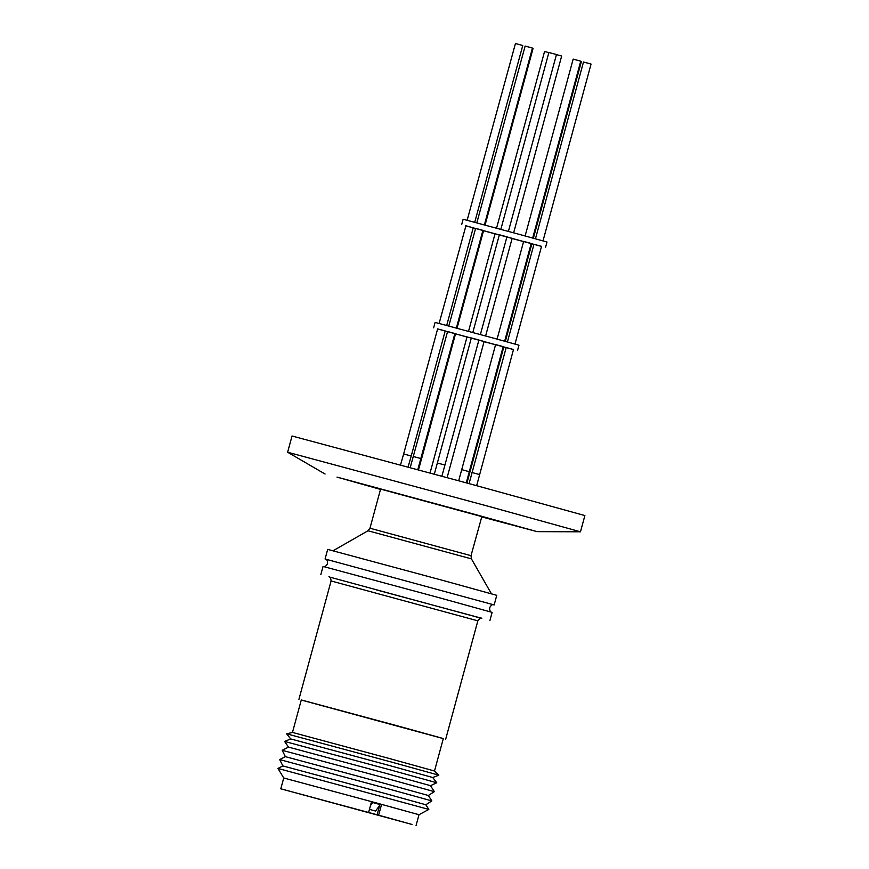 <?xml version="1.0" encoding="UTF-8"?>
<svg xmlns="http://www.w3.org/2000/svg" width="869" height="869" viewBox="0 0 869 869"><rect width="100%" height="100%" fill="white"/><g stroke="black" fill="none" stroke-linecap="round" stroke-linejoin="round"><path stroke-width="1.3" d="M376.69 589.964L481.774 618.293M324.55 566.838C327.689 565.024 328.363 562.547 326.57 559.397L492.647 604.52C489.519 606.334 488.845 608.811 490.627 611.961M417.793 469.662L454.889 333.5L447.578 331.513L410.222 467.609M466.273 482.838L503.184 346.622L500.805 345.971L495.612 344.569L458.702 480.774M476.527 339.334L471.335 337.932L437.357 462.992L444.928 465.045L478.906 339.996L476.527 339.334M476.657 485.662L513.503 349.512L506.203 347.524L469.075 483.598M411.222 456.008L445.2 330.959L437.628 328.895L403.651 453.955L411.222 456.008L408.093 467.033M471.291 338.074L467.022 336.922L430.046 472.986M478.895 340.051L484.12 341.484L447.122 477.624M513.492 349.566L437.607 328.96M445.178 331.046L447.263 331.621M420.4 458.571L421.541 458.897L455.519 333.848L466.99 337.02M517.5 350.598L518.967 345.189L492.571 337.878L435.108 322.399L433.631 327.809M480.383 334.565L506.931 236.835L504.552 236.172L499.36 234.771L472.812 332.501M456.366 328.058L482.914 230.339L475.615 228.351L448.795 326.016M446.699 325.451L473.236 227.797L465.925 225.799L439.117 323.431M514.991 344.048L541.539 246.351L533.957 244.287L507.42 341.952M504.661 341.191L531.22 243.461L528.83 242.799L523.638 241.397L497.09 339.116M485.608 335.988L512.145 238.323L506.92 236.889M499.327 234.912L495.048 233.761L468.532 331.339M541.517 246.405L465.643 225.788M473.203 227.884L475.3 228.46M483.544 230.719L495.026 233.859M545.526 247.437L546.992 242.027L520.607 234.717L463.134 219.238L461.667 224.647M508.408 231.393L556.464 54.541L554.074 53.889L548.882 52.488L500.837 229.34M484.402 224.886L532.447 48.056L525.137 46.068L476.82 222.844M474.724 222.29L522.758 45.503L515.447 43.515L467.142 220.27M543.016 240.876L591.061 64.067L583.49 62.003L535.456 238.79M532.686 238.03L580.742 61.178L578.352 60.515L573.171 59.114L525.126 235.955M513.644 232.816L561.667 56.04L556.442 54.606M548.85 52.629L544.57 51.477L496.557 228.178M380.503 489.41L337.02 477.103L470.401 513.166L537.14 531.643L481.545 516.859M537.14 531.643L580.47 531.795L488.302 506.279L287.628 452.228L325.082 474.029M580.47 531.795L584.88 515.556L466.142 482.806L292.038 435.999L287.628 452.228M380.589 489.095L369.966 528.222L471.009 555.671L481.839 516.61L380.589 489.117M379.699 805.302L377.124 814.774L411.993 824.453L280.785 788.802L377.124 814.774M370.455 805.639L372.682 802.521L380.209 804.575L375.582 811.049L369.434 809.365M376.418 802.945L283.728 777.983L277.939 768.435L428.819 809.419L418.999 814.731L376.418 802.945M368.608 812.439L371.421 802.076L372.682 802.521M428.819 809.419L425.832 804.759L380.839 792.311L282.881 765.926L277.939 768.435M425.832 804.77L431.828 800.914L383.935 787.662L279.655 759.571L282.881 765.926M431.828 800.914L428.352 795.493L383.359 783.045L285.39 756.66L279.655 759.571M428.352 795.493L434.337 791.648L386.455 778.396L282.175 750.305L285.39 756.66M434.337 791.648L430.513 785.685L385.814 773.312L288.486 747.101L282.175 750.305M430.513 785.685L436.759 782.763L388.867 769.51L284.587 741.42L288.486 747.101M436.759 782.763L432.729 777.516L388.03 765.144L290.702 738.932L284.587 741.42M432.74 777.527L438.812 775.17L390.931 761.917L286.651 733.827L290.702 738.932M438.812 775.17L434.5 771.009L389.801 758.637L292.473 732.426L286.651 733.827M434.5 771.009L443.32 738.552L398.621 726.169L301.293 699.958L292.473 732.426M443.309 738.607L301.282 700.023M481.23 618.25L329.481 577.027M489.92 620.488L492.126 612.373L438.921 597.644L323.051 566.436L320.846 574.55M492.571 604.552L494.146 604.933L496.764 595.33L443.548 580.601L327.678 549.393L325.071 558.995L326.625 559.473M494.146 604.933L325.071 558.995M378.645 815.176L381.458 804.813L380.209 804.575M418.988 814.731L416.055 825.55M533.37 238.215L581.372 61.514L580.698 61.319M485.076 225.071L533.077 48.392L532.404 48.208M512.102 238.497L523.583 241.604M505.334 341.376L531.85 243.798L533.935 244.385M457.04 328.232L483.555 230.676L482.882 230.491M531.85 243.798L531.176 243.613M484.066 341.658L495.558 344.765M503.814 346.992L505.899 347.546M455.519 333.848L454.845 333.653M466.946 483.023L503.814 346.97L503.14 346.774M445.688 739.193L477.852 620.835L331.089 580.959C330.763 577.961 330.046 576.571 328.927 576.766L328.927 576.766M471.009 555.671L471.411 558.865L368 530.763L333.088 550.75M420.911 458.56L413.34 456.497M469.206 471.671L461.635 469.618M479.525 474.561L471.954 472.508M421.541 458.897L418.478 469.847M434.326 474.148L437.357 462.992M280.785 788.802L283.728 777.983M298.925 699.317L331.089 580.959M481.828 618.304C480.97 617.566 479.645 618.413 477.852 620.835M471.411 558.865L491.409 593.766M368 530.763L369.966 528.222M400.511 464.98L403.651 453.955M441.897 476.201L444.928 465.045"/></g></svg>

